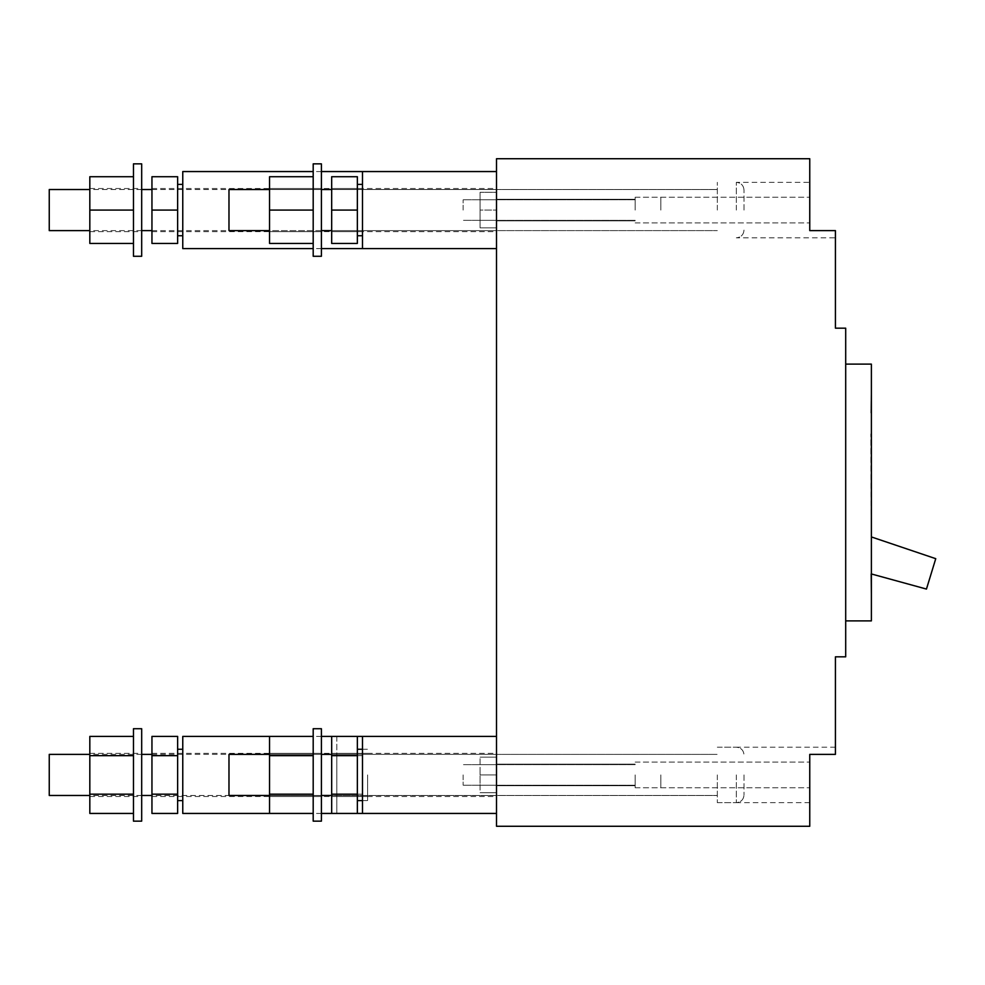 <?xml version="1.0" encoding="UTF-8"?>
<svg xmlns="http://www.w3.org/2000/svg" width="985" height="985" viewBox="0 0 985 985"><rect width="100%" height="100%" fill="white"/><g stroke="black" fill="none" stroke-linecap="round" stroke-linejoin="round"><path stroke-width="0.74" stroke-dasharray="4.92 3.69" d="M717.326 774.924L717.326 802.664L717.326 774.924M49.25 754.387L49.25 795.474M744.02 774.924L744.02 794.957L744.02 774.924M336.808 736.411L336.808 755.667L336.808 736.411L362.492 736.411L362.492 794.181L362.492 755.667L336.808 755.667L362.492 755.667L362.492 736.411L362.492 774.924L362.492 736.411L496.514 736.411L496.514 813.438L496.514 736.411L496.514 792.716L480.077 792.716L480.077 757.145L480.077 792.716L496.514 792.716L496.514 774.924L480.077 774.924L480.077 757.145L480.077 774.924L496.514 774.924L496.514 757.145L480.077 757.145L496.514 757.145L496.514 795.474L496.514 754.387L496.514 795.474L496.514 754.387L496.514 795.474L496.514 754.387L496.514 792.716L480.077 792.716L496.514 792.716L496.514 774.924L480.077 774.924L496.514 774.924L496.514 757.145L480.077 757.145L496.514 757.145L496.514 796.496L496.514 753.365L496.514 813.438L496.514 736.411L496.514 813.438L362.492 813.438L362.492 749.253L362.492 813.438L362.492 794.181L336.808 794.181L336.808 755.667L336.808 813.438L362.492 813.438L362.492 794.181L336.808 794.181L336.808 813.438M182.767 736.411L182.767 813.438M635.165 774.924L635.165 787.766L635.165 774.924M463.135 774.924L463.135 785.205L463.135 774.924M660.837 774.924L660.837 787.766L660.837 774.924M321.406 813.438L269.545 813.438L269.545 794.181L269.545 813.438L269.545 794.181L313.193 794.181L313.193 736.411L313.193 813.438L313.193 736.411L313.193 813.438L313.193 794.181L269.545 794.181L269.545 755.667L313.193 755.667L269.545 755.667L269.545 736.411L269.545 755.667L313.193 755.667M321.406 785.71L321.406 753.365L321.406 785.71M269.545 785.71L269.545 753.365L269.545 785.71M321.406 821.145L321.406 728.715L321.406 821.145L321.406 728.715L313.193 728.715L313.193 821.145L313.193 728.715L313.193 821.145L321.406 821.145M496.514 210.076L496.514 227.855L480.077 227.855L480.077 192.284L480.077 227.855L496.514 227.855L496.514 210.076L480.077 210.076L480.077 192.284L480.077 210.076L496.514 210.076L496.514 192.284L480.077 192.284L496.514 192.284L496.514 230.613L496.514 189.526L496.514 231.635L496.514 188.504L496.514 248.589L496.514 171.562L496.514 248.589L496.514 210.076L496.514 227.855L480.077 227.855L496.514 227.855L496.514 210.076L480.077 210.076L496.514 210.076L496.514 192.284L480.077 192.284L496.514 192.284L496.514 231.635L496.514 188.504L496.514 248.589L362.492 248.589L362.492 171.562L362.492 210.076L362.492 171.562L496.514 171.562L496.514 210.076M496.514 204.942L496.514 220.345L496.514 204.942M480.077 204.942L480.077 220.345L480.077 204.942M496.514 769.79L496.514 785.205L496.514 769.79M480.077 769.79L480.077 785.205L480.077 769.79M357.358 755.667L357.358 794.181L331.674 794.181L331.674 755.667L357.358 755.667L357.358 736.411L331.674 736.411L331.674 755.667M331.674 794.181L331.674 813.438L357.358 813.438L357.358 794.181M331.674 774.924L331.674 796.496L331.674 774.924M357.358 774.924L357.358 800.608L357.358 774.924M809.756 158.72L496.514 158.72L496.514 826.28L809.756 826.28L809.756 754.387L809.756 802.664L809.756 754.387L809.756 802.664L809.756 754.387L835.428 754.387L835.428 747.196L835.428 754.387L835.428 747.196L835.428 754.387L835.428 747.196L835.428 754.387L809.756 754.387L835.428 754.387L809.756 754.387L835.428 754.387L809.756 754.387L835.428 754.387L835.428 656.823L845.696 656.823L845.696 328.177L835.428 328.177L835.428 230.613L809.756 230.613L835.428 230.613L835.428 237.804L835.428 230.613L835.428 237.804L835.428 230.613L835.428 237.804L835.428 230.613L809.756 230.613L809.756 158.72M809.756 774.924L809.756 802.664L809.756 774.924M871.38 620.882L845.696 620.882L845.696 364.118L871.38 364.118L871.38 620.882M871.38 374.398L870.863 412.912L871.38 374.398M871.38 573.96L870.863 433.966L871.38 615.736L870.863 573.812L926.454 589.067L935.75 558.68L871.38 536.936M845.696 364.118L845.696 620.882M809.756 210.076L809.756 182.336L809.756 210.076M871.38 615.736L870.863 573.812L871.38 615.736M809.756 230.613L835.428 230.613L809.756 230.613M635.165 210.076L635.165 197.234L635.165 210.076M717.326 210.076L717.326 182.336L717.326 210.076M463.135 210.076L463.135 199.795L463.135 210.076M660.837 210.076L660.837 197.234L660.837 210.076M151.949 754.387L717.326 754.387L228.976 754.387L228.976 795.474L228.976 774.924L228.976 795.474L717.326 795.474L151.949 795.474M336.808 774.924L336.808 796.496L336.808 774.924M496.514 736.411L362.492 736.411L362.492 813.438L496.514 813.438M367.627 774.924L367.627 800.608L367.627 774.924M89.82 813.438L89.82 794.181L133.468 794.181L133.468 736.411L133.468 794.181M89.82 794.181L89.82 755.667L133.468 755.667M141.68 785.71L141.68 753.365L141.68 785.71M89.82 785.71L89.82 753.365L89.82 785.71M141.68 821.145L141.68 728.715M133.468 821.145L133.468 728.715M89.82 755.667L89.82 736.411M182.767 171.562L182.767 248.589M177.632 176.721L151.949 176.721L151.949 210.076L177.632 210.076L177.632 176.721M177.632 210.076L177.632 243.43L151.949 243.43L151.949 210.076M151.949 188.504L151.949 231.635L151.949 188.504L182.767 188.504L182.767 231.635L182.767 188.504L496.514 188.504M177.632 184.392L177.632 235.747L177.632 184.392M151.949 231.635L496.514 231.635M182.767 184.392L182.767 235.747L182.767 184.392M357.358 176.721L331.674 176.721L357.358 176.721L357.358 210.076L357.358 176.721L331.674 176.721L331.674 210.076L357.358 210.076L357.358 243.43L331.674 243.43L331.674 176.721L331.674 243.43L357.358 243.43L357.358 176.721M331.674 210.076L357.358 210.076L357.358 243.43L331.674 243.43L331.674 210.076L357.358 210.076M331.674 188.504L331.674 231.635L331.674 188.504L362.492 188.504L331.674 188.504L331.674 231.635L362.492 231.635L331.674 231.635L331.674 188.504M357.358 184.392L357.358 235.747L357.358 184.392L357.358 235.747L357.358 184.392L362.492 184.392L362.492 235.747L357.358 235.747M362.492 235.747L362.492 184.392M177.632 755.667L177.632 794.181L151.949 794.181L151.949 755.667L177.632 755.667L177.632 736.411M177.632 813.438L177.632 794.181M151.949 813.438L151.949 794.181M151.949 755.667L151.949 736.411M151.949 774.924L151.949 796.496L151.949 774.924M177.632 774.924L177.632 800.608L177.632 774.924M182.767 749.253L182.767 800.608M269.545 813.438L313.193 813.438M269.545 794.181L269.545 755.667L269.545 794.181L313.193 794.181M269.545 755.667L269.545 736.411L313.193 736.411M313.193 176.721L269.545 176.721L269.545 243.43L313.193 243.43L313.193 163.855L313.193 256.285L313.193 210.076L313.193 243.43L269.545 243.43L269.545 210.076L313.193 210.076L313.193 163.855L321.406 163.855L321.406 256.285L321.406 210.076L321.406 256.285L313.193 256.285L313.193 210.076L269.545 210.076L269.545 231.635L269.545 176.721L313.193 176.721L269.545 176.721L269.545 243.43L313.193 243.43M151.949 189.526L717.326 189.526L228.976 189.526L228.976 230.613L228.976 210.076L228.976 230.613L717.326 230.613L331.674 230.613M744.02 210.076L744.02 190.043L744.02 210.076M133.468 256.285L133.468 210.076L89.82 210.076L89.82 243.43L133.468 243.43L133.468 210.076L133.468 243.43M141.68 256.285L141.68 163.855M133.468 210.076L133.468 163.855M89.82 210.076L89.82 176.721L133.468 176.721M49.25 189.526L49.25 230.613M269.545 210.076L313.193 210.076M736.324 774.924L736.324 802.664L736.324 774.924M736.324 210.076L736.324 182.336L736.324 210.076M141.68 795.474L89.82 795.474M835.428 747.196L736.324 747.196C741.003 747.652 743.564 750.225 744.02 754.904C743.564 750.225 741.003 747.652 736.324 747.196C741.003 747.652 743.564 750.225 744.02 754.904M809.756 802.664L736.324 802.664C741.003 802.196 743.564 799.635 744.02 794.957C743.564 799.635 741.003 802.196 736.324 802.664C741.003 802.196 743.564 799.635 744.02 794.957M141.68 754.387L89.82 754.387M151.949 796.496L496.514 796.496M321.406 736.411L269.545 736.411M151.949 753.365L496.514 753.365M635.165 785.205L463.135 785.205L635.165 785.205M635.165 762.095L809.756 762.095L635.165 762.095M635.165 787.766L809.756 787.766L635.165 787.766M635.165 764.655L463.135 764.655L635.165 764.655M269.545 796.496L321.406 796.496L269.545 796.496M269.545 753.365L321.406 753.365L269.545 753.365M480.077 220.345L496.514 220.345L480.077 220.345M480.077 199.795L496.514 199.795L480.077 199.795M480.077 785.205L496.514 785.205L480.077 785.205M480.077 764.655L496.514 764.655L480.077 764.655M331.674 796.496L362.492 796.496M362.492 800.608L367.627 800.608M331.674 753.365L362.492 753.365M362.492 749.253L367.627 749.253M635.165 199.29L496.514 199.29L635.165 199.29M635.165 764.151L496.514 764.151L635.165 764.151M744.02 190.043C743.564 185.365 741.003 182.804 736.324 182.336C741.003 182.804 743.564 185.365 744.02 190.043C743.564 185.365 741.003 182.804 736.324 182.336L809.756 182.336M635.165 197.234L809.756 197.234L635.165 197.234M635.165 785.71L496.514 785.71L635.165 785.71M744.02 230.096C743.564 234.775 741.003 237.348 736.324 237.804C741.003 237.348 743.564 234.775 744.02 230.096C743.564 234.775 741.003 237.348 736.324 237.804L835.428 237.804M635.165 220.849L496.514 220.849L635.165 220.849M635.165 222.905L809.756 222.905L635.165 222.905M496.514 795.474L331.674 795.474M151.949 230.613L496.514 230.613M496.514 754.387L331.674 754.387M635.165 220.345L463.135 220.345L635.165 220.345M635.165 199.795L463.135 199.795L635.165 199.795M321.406 795.474L269.545 795.474M717.326 747.196L736.324 747.196L717.326 747.196M321.406 754.387L269.545 754.387M717.326 802.664L736.324 802.664L717.326 802.664M336.808 796.496L367.627 796.496M336.808 753.365L367.627 753.365M89.82 796.496L141.68 796.496M89.82 753.365L141.68 753.365M321.406 248.589L313.193 248.589M321.406 171.562L313.193 171.562M269.545 231.635L321.406 231.635L269.545 231.635M269.545 188.504L321.406 188.504L269.545 188.504M321.406 230.613L269.545 230.613M496.514 189.526L331.674 189.526M321.406 189.526L269.545 189.526M89.82 231.635L141.68 231.635M89.82 188.504L141.68 188.504M141.68 230.613L89.82 230.613M141.68 189.526L89.82 189.526M496.514 248.589L362.492 248.589M496.514 171.562L362.492 171.562"/><path stroke-width="1.48" d="M89.82 795.474L49.25 795.474L49.25 754.387L89.82 754.387M269.545 813.438L182.767 813.438L182.767 736.411L269.545 736.411L269.545 813.438L313.193 813.438M321.406 798.035L321.406 821.145L313.193 821.145L313.193 728.715L321.406 728.715L321.406 798.035M269.545 736.411L313.193 736.411M269.545 794.181L313.193 794.181M313.193 755.667L269.545 755.667M331.674 794.181L331.674 813.438L357.358 813.438L357.358 794.181L331.674 794.181L331.674 736.411L357.358 736.411L357.358 755.667L331.674 755.667M357.358 794.181L357.358 755.667M496.514 158.72L809.756 158.72L809.756 230.613L835.428 230.613L835.428 328.177L845.696 328.177L845.696 656.823L835.428 656.823L835.428 754.387L809.756 754.387L809.756 826.28L496.514 826.28L496.514 158.72M845.696 620.882L871.38 620.882L871.38 364.118L845.696 364.118M871.38 573.96L926.454 589.067L935.75 558.68L871.38 536.936M269.545 795.474L228.976 795.474L228.976 754.387L269.545 754.387M133.468 736.411L89.82 736.411L89.82 813.438L133.468 813.438M141.68 798.035L141.68 821.145L133.468 821.145L133.468 728.715L141.68 728.715L141.68 798.035M89.82 794.181L133.468 794.181M133.468 755.667L89.82 755.667M313.193 248.589L182.767 248.589L182.767 171.562L313.193 171.562M151.949 210.076L151.949 176.721L177.632 176.721L177.632 243.43L151.949 243.43L151.949 210.076L177.632 210.076M182.767 235.747L177.632 235.747M182.767 184.392L177.632 184.392M362.492 736.411L362.492 813.438L496.514 813.438L496.514 736.411L357.358 736.411M151.949 794.181L151.949 813.438L177.632 813.438L177.632 794.181L151.949 794.181L151.949 736.411L177.632 736.411L177.632 755.667L151.949 755.667M177.632 794.181L177.632 755.667M177.632 800.608L182.767 800.608L182.767 749.253L177.632 749.253M362.492 171.562L362.492 248.589L496.514 248.589L496.514 171.562L321.406 171.562M331.674 210.076L331.674 176.721L357.358 176.721L357.358 243.43L331.674 243.43L331.674 210.076L357.358 210.076M362.492 235.747L357.358 235.747M362.492 184.392L357.358 184.392M313.193 176.721L269.545 176.721L269.545 243.43L313.193 243.43M321.406 210.076L321.406 256.285L313.193 256.285L313.193 163.855L321.406 163.855L321.406 210.076M269.545 210.076L313.193 210.076M269.545 230.613L228.976 230.613L228.976 189.526L269.545 189.526M133.468 176.721L89.82 176.721L89.82 243.43L133.468 243.43M141.68 210.076L141.68 256.285L133.468 256.285L133.468 163.855L141.68 163.855L141.68 210.076M89.82 210.076L133.468 210.076M89.82 230.613L49.25 230.613L49.25 189.526L89.82 189.526M151.949 795.474L141.68 795.474M151.949 754.387L141.68 754.387M362.492 813.438L357.358 813.438M331.674 813.438L321.406 813.438M331.674 736.411L321.406 736.411M362.492 800.608L357.358 800.608M362.492 749.253L357.358 749.253M331.674 795.474L321.406 795.474M331.674 754.387L321.406 754.387M362.492 248.589L321.406 248.589M331.674 230.613L321.406 230.613M331.674 189.526L321.406 189.526M151.949 230.613L141.68 230.613M151.949 189.526L141.68 189.526"/></g></svg>
